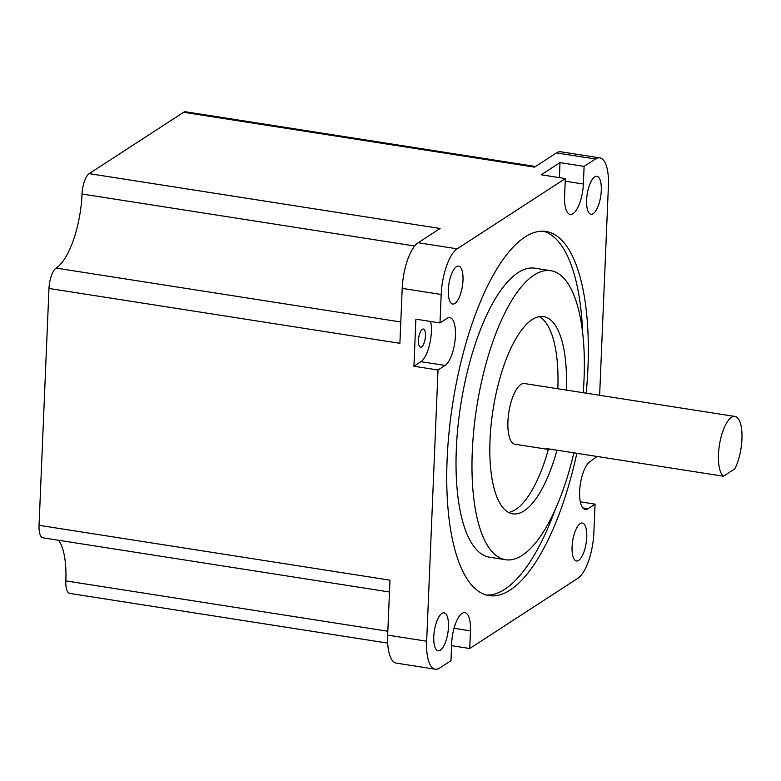 <?xml version="1.0" encoding="UTF-8"?>
<svg xmlns="http://www.w3.org/2000/svg" width="781" height="781" viewBox="0 0 781 781"><rect width="100%" height="100%" fill="white"/><g stroke="black" fill="none" stroke-linecap="round" stroke-linejoin="round"><path stroke-width="1.17" d="M597.065 456.465L590.006 461.649A24.572 8.747 98.9 0 0 579.629 491.278A24.572 8.747 98.9 0 0 585.223 509.466A24.572 8.747 98.9 0 0 588.034 508.724L595.073 504.155L580.312 501.841M723.46 476.225A30.713 10.934 -81.1 0 1 718.481 454.415A30.713 10.934 -81.1 0 1 734.96 416.449A30.713 10.934 -81.1 0 1 741.95 439.166A30.713 10.934 -81.1 0 1 734.814 468.844L723.46 476.225L546.222 448.519A30.713 10.934 98.9 0 0 548.242 449.426A30.713 10.934 98.9 0 0 550.439 449.182M734.96 416.449L524.402 383.53A30.713 10.934 98.9 0 0 507.923 421.496A30.713 10.934 98.9 0 0 514.923 444.223L548.242 449.426M566.323 390.08A99.822 35.535 98.9 0 0 543.586 316.588A99.822 35.535 98.9 0 0 490.029 439.976A99.822 35.535 98.9 0 0 512.756 513.83A99.822 35.535 98.9 0 0 556.99 450.198M557.81 388.753A99.822 35.535 98.9 0 0 539.222 316.647M583.222 392.726A146.272 52.073 98.9 0 0 584.051 378.912A146.272 52.073 98.9 0 0 550.761 270.685A146.272 52.073 98.9 0 0 472.28 451.496A146.272 52.073 98.9 0 0 505.58 559.723A146.272 52.073 98.9 0 0 573.869 452.843M550.761 270.685L534.809 268.195A146.272 52.073 98.9 0 0 456.329 449.007A146.272 52.073 98.9 0 0 489.628 557.234L505.58 559.723M586.189 393.194A184.287 65.604 98.9 0 0 587.947 367.822A184.287 65.604 98.9 0 0 545.997 231.469A184.287 65.604 98.9 0 0 447.132 459.267A184.287 65.604 98.9 0 0 489.072 595.62A184.287 65.604 98.9 0 0 576.837 453.302M582.714 333.35A184.287 65.604 98.9 0 0 543.312 231.205M448.46 627.055A19.193 6.834 98.9 0 0 444.086 612.851A19.193 6.834 98.9 0 0 433.787 636.574A19.193 6.834 98.9 0 0 438.161 650.778A19.193 6.834 98.9 0 0 448.46 627.055M586.746 537.25A19.193 6.834 98.9 0 0 582.382 523.045A19.193 6.834 98.9 0 0 572.082 546.768A19.193 6.834 98.9 0 0 576.446 560.973A19.193 6.834 98.9 0 0 586.746 537.25M601.282 190.515A19.193 6.834 98.9 0 0 596.909 176.311A19.193 6.834 98.9 0 0 586.609 200.034A19.193 6.834 98.9 0 0 590.983 214.238A19.193 6.834 98.9 0 0 601.282 190.515M462.987 280.32A19.193 6.834 98.9 0 0 458.623 266.116A19.193 6.834 98.9 0 0 448.323 289.839A19.193 6.834 98.9 0 0 452.687 304.043A19.193 6.834 98.9 0 0 462.987 280.32M418.431 340.418A9.216 3.28 -81.1 0 1 423.37 329.035A9.216 3.28 -81.1 0 1 425.469 335.85A9.216 3.28 -81.1 0 1 420.529 347.242A9.216 3.28 -81.1 0 1 418.431 340.418M389.475 591.988L42.896 537.806A16.889 6.014 -81.1 0 1 39.05 525.31L48.978 288.462A16.889 6.014 -81.1 0 1 56.105 268.098A61.426 21.868 98.9 0 0 82.044 194.01A16.889 6.014 -81.1 0 1 89.18 173.636L183.642 112.288A16.889 6.014 -81.1 0 1 185.566 111.781L535.571 166.499M48.978 288.462L399.901 343.318L402.205 288.374A37.859 13.472 -81.1 0 1 418.186 242.725L440.103 228.491L89.18 173.636M559.381 177.648L560.006 162.614L541.233 174.807L565.337 178.576L457.178 248.817A37.859 13.472 -81.1 0 0 441.197 294.476L439.996 322.934L415.892 319.165L413.92 366.24L438.024 370.009L426.66 641.211A37.859 13.472 -81.1 0 0 435.281 669.219A37.859 13.472 -81.1 0 0 439.605 668.077L450.959 660.706L451.701 643.056A24.572 8.747 98.9 0 1 464.88 612.675A24.572 8.747 98.9 0 1 470.474 630.863L469.732 648.513L577.891 578.272A37.859 13.472 -81.1 0 0 593.872 532.622L595.073 504.155M560.006 162.614L584.11 166.382L595.464 159.012A37.859 13.472 -81.1 0 1 599.798 157.869A37.859 13.472 -81.1 0 1 608.409 185.878L599.632 395.293M183.642 112.288L534.565 167.144L556.472 152.92A37.859 13.472 -81.1 0 1 560.807 151.778L599.798 157.869M451.584 645.672L469.732 648.513M435.281 669.219L396.289 663.118A37.859 13.472 -81.1 0 1 387.669 635.109L389.973 580.166L39.05 525.31M387.708 643.114L69.675 593.404A16.889 6.014 -81.1 0 1 65.829 580.908A61.426 21.868 98.9 0 0 58.673 540.276M486.436 595.054A184.287 65.604 98.9 0 0 555.135 509.798M438.024 370.009L445.072 365.44A24.572 8.747 98.9 0 0 455.177 339.501A24.572 8.747 98.9 0 0 449.846 317.623A24.572 8.747 98.9 0 0 447.044 318.365L439.996 322.934M565.337 178.576L564.595 196.226A24.572 8.747 98.9 0 0 570.189 214.414A24.572 8.747 98.9 0 0 583.378 184.033L584.11 166.382M508.616 512.443A99.822 35.535 98.9 0 0 548.33 449.446M413.92 366.24L420.969 361.671A24.572 8.747 98.9 0 0 430.653 321.479M582.772 507.904L588.034 508.724M418.186 242.725L457.178 248.817M556.472 152.92L595.464 159.012M387.669 635.109L426.66 641.211M402.205 288.374L441.197 294.476M387.835 631.243L65.829 580.908M400.79 321.977L56.105 268.098M414.691 246.005L82.044 194.01M454.005 628.285L470.474 630.863M565.229 181.202L583.378 184.033M420.969 361.671L445.072 365.44"/></g></svg>
